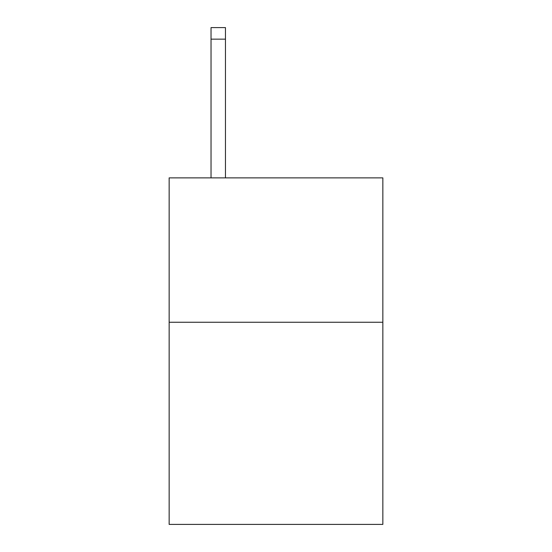 <?xml version="1.0" encoding="UTF-8"?>
<svg xmlns="http://www.w3.org/2000/svg" width="552" height="552" viewBox="0 0 552 552"><rect width="100%" height="100%" fill="white"/><g stroke="black" fill="none" stroke-linecap="round" stroke-linejoin="round"><path stroke-width="0.83" d="M382.846 322.258L382.846 524.4L169.153 524.4L169.153 177.875L382.846 177.875L382.846 322.258L169.153 322.258M225.464 177.875L225.464 39.151L211.03 39.151L211.03 27.6L225.464 27.6L225.464 39.151M211.03 177.875L211.03 39.151"/></g></svg>
